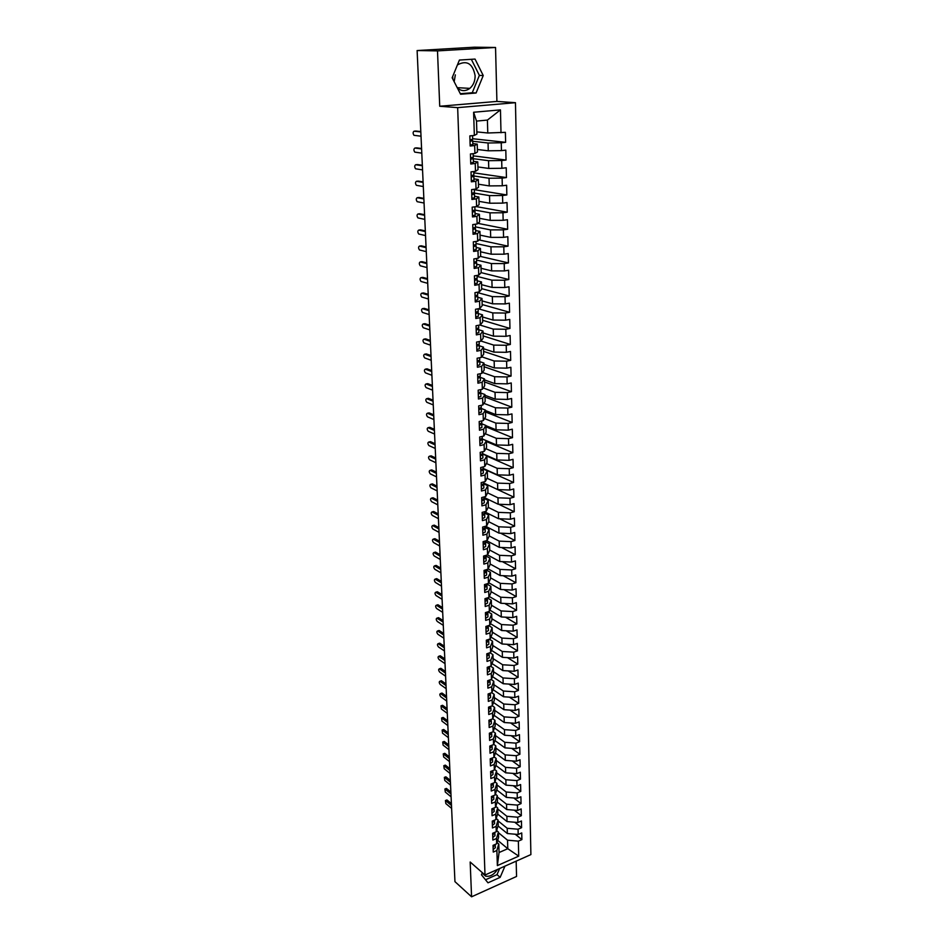 <?xml version="1.0" encoding="UTF-8"?>
<svg xmlns="http://www.w3.org/2000/svg" width="944" height="944" viewBox="0 0 944 944"><rect width="100%" height="100%" fill="white"/><g stroke="black" fill="none" stroke-linecap="round" stroke-linejoin="round"><path stroke-width="1.42" d="M452.695 76.464L452.884 79.213M457.486 88.181C461.557 91.344 465.675 91.415 469.841 88.37C473.369 85.302 475.127 81.078 475.115 75.697C472.779 63.614 466.973 59.956 457.734 64.735L457.368 65.065M454.17 81.715L455.338 74.859M497.476 869.459C494.031 874.64 490.089 876.882 485.664 876.174L482.242 872.988M495.541 47.471L437.497 50.893L439.727 106.247L496.91 101.421L495.541 47.471L474.419 47.2L417.118 50.539L454.949 881.637L471.575 896.8L516.557 876.457L516.167 861.14M496.91 101.421L515.459 102.684L530.894 854.591L485.004 875.017L457.663 107.64L515.459 102.684M497.358 865.613L496.874 850.497L498.786 843.983L499.057 852.526L497.358 865.613L518.716 856.149L518.35 841.139L521.89 839.594L521.737 832.938L518.185 834.472L518.055 829.221L521.607 827.687L521.454 820.985L517.89 822.507L517.76 817.209L521.336 815.699L521.171 808.937L517.595 810.436L517.465 805.102L521.053 803.604L520.887 796.795L517.3 798.282L517.17 792.901L520.769 791.414L520.604 784.547L517.005 786.022L516.875 780.605L520.474 779.13L520.321 772.216L516.698 773.679L516.569 768.215L520.191 766.764L520.026 759.79L516.392 761.23L516.262 755.719L519.896 754.291L519.731 747.259L516.085 748.686L515.955 743.14L519.601 741.713L519.436 734.633L515.778 736.049L515.636 730.444L519.306 729.039L519.141 721.9L515.471 723.305L515.33 717.664L519.011 716.272L518.846 709.074L515.153 710.454L515.011 704.767L518.716 703.398L518.539 696.141L514.834 697.51L514.692 691.775L518.409 690.418L518.232 683.114L514.515 684.447L514.374 678.677L518.103 677.344L517.926 669.969L514.197 671.29L514.055 665.473L517.796 664.151L517.619 656.717L513.866 658.027L513.725 652.162L517.489 650.853L517.312 643.371L513.536 644.658L513.394 638.734L517.17 637.46L516.993 629.908L513.206 631.17L513.064 625.211L516.852 623.949L516.675 616.326L512.875 617.577L512.734 611.559L516.545 610.32L516.356 602.638L512.545 603.877L512.391 597.812L516.215 596.584L516.038 588.844L512.203 590.059L512.049 583.935L515.896 582.743L515.719 574.931L511.86 576.123L511.707 569.952L515.566 568.772L515.389 560.901L511.518 562.069L511.365 555.851L515.247 554.694L515.058 546.753L511.176 547.909L511.023 541.632L514.905 540.499L514.728 532.487L510.822 533.62L510.669 527.295L514.574 526.174L514.386 518.103L510.468 519.212L510.315 512.84L514.244 511.742L514.055 503.6L510.114 504.686L509.961 498.255L513.902 497.181L513.713 488.968L509.76 490.03L509.595 483.54L513.56 482.49L513.359 474.207L509.394 475.245L509.229 468.708L513.217 467.681L513.017 459.327L509.028 460.342L508.863 453.745L512.863 452.742L512.663 444.317L508.663 445.308L508.497 438.653L512.509 437.674L512.309 429.178L508.285 430.145L508.12 423.431L512.155 422.475L511.955 413.909L507.919 414.841L507.754 408.068L511.801 407.147L511.601 398.498L507.542 399.418L507.365 392.586L511.436 391.677L511.235 382.957L507.152 383.854L506.987 376.951L511.07 376.078L510.869 367.287L506.775 368.148L506.598 361.186L510.704 360.337L510.503 351.463L506.385 352.301L506.208 345.28L510.338 344.466L510.126 335.509L505.996 336.312L505.819 329.244L509.961 328.441L509.748 319.414L505.595 320.193L505.418 313.042L509.583 312.275L509.371 303.166L505.193 303.921L505.028 296.711L509.205 295.968L508.993 286.775L504.792 287.495L504.615 280.226L508.816 279.518L508.604 270.232L504.391 270.928L504.214 263.588L508.438 262.916L508.214 253.547L503.978 254.207L503.801 246.809L508.049 246.16L507.825 236.708L503.565 237.345L503.388 229.864L507.648 229.25L507.424 219.716L503.152 220.318L502.963 212.766L507.247 212.188L507.022 202.559L502.727 203.125L502.55 195.514L506.845 194.96L506.621 185.248L502.302 185.791L502.114 178.109L506.444 177.578L506.22 167.772L501.878 168.28L501.689 160.527L506.031 160.043L505.807 150.143L501.441 150.615L501.252 142.78L505.618 142.332L505.382 132.337L487.777 132.998L487.411 120.077L476.519 121.092L476.909 134.072L474.348 135.429L473.617 112.253L500.45 109.882L501.004 132.774M492.544 713.098L494.585 707.375L492.284 705.782L488.52 707.174L488.756 714.502L492.544 713.098L492.733 718.832L488.945 720.237L489.181 727.517L492.957 726.089L493.134 731.777L489.37 733.205L489.606 740.426L493.37 738.987L493.547 744.615L489.794 746.067L490.03 753.229L493.771 751.766L493.948 757.359L490.207 758.823L490.443 765.926L494.172 764.451L494.337 769.997L490.62 771.484L490.856 778.529L494.562 777.042L494.739 782.541L491.033 784.039L491.258 791.025L494.951 789.526L495.128 794.99L491.435 796.5L491.671 803.427L495.352 801.916L495.517 807.332L491.848 808.855L492.072 815.734L495.73 814.2L495.907 819.581L492.249 821.115L492.461 827.947L496.119 826.401L496.284 831.735L492.638 833.292L492.862 840.066L496.497 838.496L496.662 843.794L493.039 845.364L493.252 852.078L496.874 850.497M494.184 694.359L494.361 700.106L492.32 705.77L492.131 700L494.184 694.359L491.718 692.684M474.348 135.429L469.841 135.877L470.171 146.013L474.667 145.553L474.915 153.471L470.431 153.955L470.761 164.008L475.233 163.501L475.481 171.348L471.021 171.867L471.351 181.814L475.8 181.283L476.036 189.048L471.599 189.602L471.917 199.467L476.354 198.889L476.59 206.594L472.177 207.173L472.496 216.943L476.897 216.341L477.145 223.976L472.743 224.589L473.062 234.265L477.44 233.628L477.688 241.192L473.31 241.841L473.617 251.434L477.983 250.762L478.219 258.243L473.864 258.927L474.171 268.426L478.525 267.73L478.75 275.152L474.419 275.86L474.726 285.277L479.045 284.545L479.281 291.897L474.974 292.64L475.269 301.974L479.576 301.207L479.8 308.487L475.516 309.266L475.811 318.506L480.095 317.715L480.319 324.937L476.047 325.739L476.354 334.896L480.614 334.082L480.838 341.232L476.578 342.07L476.885 351.144L481.121 350.295L481.346 357.387L477.109 358.248L477.404 367.24L481.629 366.366L481.853 373.387L477.64 374.284L477.924 383.193L482.124 382.296L482.349 389.258L478.16 390.167L478.443 399.005L482.62 398.085L482.844 404.976L478.667 405.92L478.962 414.676L483.116 413.732L483.34 420.564L479.186 421.531L479.469 430.216L483.611 429.237L483.824 436.01L479.682 437.013L479.965 445.615L484.095 444.612L484.307 451.326L480.189 452.341L480.472 460.873L484.567 459.846L484.779 466.513L480.685 467.551L480.968 476.012L485.051 474.95L485.251 481.558L481.18 482.62L481.452 491.01L485.523 489.936L485.723 496.473L481.664 497.571L481.936 505.878L485.983 504.78L486.195 511.27L482.148 512.38L482.419 520.628L486.455 519.495L486.656 525.938L482.632 527.071L482.903 535.236L486.915 534.092L487.116 540.475L483.104 541.632L483.375 549.738L487.364 548.558L487.564 554.895L483.576 556.075L483.847 564.099L487.824 562.907L488.013 569.185L484.048 570.388L484.307 578.353L488.272 577.138L488.461 583.368L484.508 584.584L484.768 592.478L488.709 591.251L488.909 597.422L484.968 598.661L485.228 606.496L489.157 605.246L489.346 611.358L485.428 612.621L485.688 620.385L489.594 619.111L489.783 625.188L485.877 626.462L486.136 634.167L490.019 632.869L490.207 638.887L486.325 640.197L486.585 647.832L490.455 646.522L490.644 652.493L486.774 653.814L487.021 661.39L490.88 660.057L491.069 665.968L487.222 667.314L487.458 674.83L491.305 673.473L491.482 679.35L487.659 680.707L487.895 688.164L491.718 686.795L491.907 692.613L488.083 693.993L488.331 701.38L492.131 700M472.767 141.281L488.048 142.992L488.272 150.804L477.393 149.494M501.252 142.78L488.048 142.992M501.441 150.615L488.272 150.804M476.519 121.092L473.617 112.253M472.083 157.636L473.298 158.686L488.544 160.692L488.768 168.433L477.924 166.935M501.689 160.527L488.544 160.692M501.878 168.28L488.768 168.433M474.667 145.553L477.227 144.113L472.838 143.606M477.227 144.113L477.463 151.96L474.915 153.471M473.31 175.903L489.039 178.239L489.252 185.909L478.455 184.21M502.114 178.109L489.039 178.239M502.302 185.791L489.252 185.909M475.233 163.501L477.77 161.896L473.404 161.318M477.77 161.896L478.006 169.672L475.481 171.348M473.735 192.989L489.523 195.62L489.735 203.22L478.986 201.343M502.55 195.514L489.523 195.62M502.727 203.125L489.735 203.22M475.8 181.283L478.313 179.525L473.959 178.864M478.313 179.525L478.549 187.231L476.036 189.048M474.962 210.064L490.007 212.837L490.219 220.365L479.505 218.312M502.963 212.766L490.007 212.837M503.152 220.318L490.219 220.365M476.354 198.889L478.856 196.989L474.513 196.246M478.856 196.989L479.092 204.612L476.59 206.594M475.493 226.879L490.479 229.899L490.691 237.357L480.024 235.127M503.388 229.864L490.479 229.899M503.565 237.345L490.691 237.357M476.897 216.341L479.387 214.288L475.068 213.474M479.387 214.288L479.623 221.84L477.145 223.976M476.036 243.528L490.951 246.809L491.163 254.196L480.543 251.788M503.801 246.809L490.951 246.809M503.978 254.207L491.163 254.196M477.44 233.628L479.918 231.422L475.611 230.537M479.918 231.422L480.142 238.915L477.688 241.192M476.555 260.048L491.423 263.565L491.623 270.881L481.051 268.297M504.214 263.588L491.423 263.565M504.391 270.928L491.623 270.881M477.983 250.762L480.437 248.414L476.154 247.446M480.437 248.414L480.661 255.836L478.219 258.243M477.086 276.403L491.883 280.167L492.095 287.424L481.558 284.675M504.615 280.226L491.883 280.167M504.792 287.495L492.095 287.424M478.525 267.73L480.956 265.24L476.696 264.214M480.956 265.24L481.18 272.592L478.75 275.152M477.605 292.628L492.343 296.617L492.544 303.815L482.054 300.888M505.028 296.711L492.343 296.617M505.193 303.921L492.544 303.815M479.045 284.545L481.475 281.914L477.227 280.816M481.475 281.914L481.7 289.206L479.281 291.897M478.313 308.759L492.803 312.924L493.004 320.051L482.549 316.972M505.418 313.042L492.803 312.924M505.595 320.193L493.004 320.051M479.576 301.207L481.983 298.434L477.747 297.277M481.983 298.434L482.207 305.667L479.8 308.487M479.882 325.019L493.252 329.09L493.452 336.147L483.045 332.913M505.819 329.244L493.252 329.09M505.996 336.312L493.452 336.147M480.095 317.715L482.478 314.812L478.266 313.585M482.478 314.812L482.703 321.975L480.319 324.937M480.992 341.032L493.7 345.103L493.901 352.112L483.529 348.714M506.208 345.28L493.7 345.103M506.385 352.301L493.901 352.112M480.614 334.082L482.986 331.049L478.785 329.751M482.986 331.049L483.198 338.141L480.838 341.232M481.759 356.808L494.149 360.986L494.337 367.924L484.012 364.372M506.598 361.186L494.149 360.986M506.775 368.148L494.337 367.924M481.121 350.295L483.481 347.132L479.304 345.775M483.481 347.132L483.694 354.165L481.346 357.387M482.502 372.455L494.585 376.715L494.774 383.594L484.484 379.901M506.987 376.951L494.585 376.715M507.152 383.854L494.774 383.594M481.629 366.366L483.977 363.074L479.812 361.646M483.977 363.074L484.189 370.048L481.853 373.387M483.21 387.96L495.022 392.315L495.211 399.135L484.968 395.288M507.365 392.586L495.022 392.315M507.542 399.418L495.211 399.135M482.124 382.296L484.461 378.874L480.307 377.388M484.461 378.874L484.673 385.789L482.349 389.258M483.906 403.336L495.458 407.784L495.647 414.546L485.44 410.546M507.754 408.068L495.458 407.784M507.919 414.841L495.647 414.546M482.62 398.085L484.945 394.545L480.779 392.987L478.289 394.061M484.945 394.545L485.157 401.389L482.844 404.976M484.567 418.581L495.883 423.113L496.072 429.815L485.9 425.673M508.12 423.431L495.883 423.113M508.285 430.145L496.072 429.815M483.116 413.732L485.417 410.074L481.192 408.422M485.417 410.074L485.629 416.859L483.34 420.564M485.204 433.697L496.308 438.311L496.497 444.954L481.995 438.83M508.497 438.653L496.308 438.311M508.663 445.308L496.497 444.954M483.611 429.237L485.889 425.461L481.605 423.714M485.889 425.461L486.101 432.187L483.824 436.01M485.83 448.671L496.733 453.368L496.91 459.964L482.714 453.745M508.863 453.745L496.733 453.368M509.028 460.342L496.91 459.964M484.095 444.612L486.361 440.718L482.018 438.889M486.361 440.718L486.573 447.385L484.307 451.326M486.443 463.528L497.146 468.307L497.335 474.844L483.222 468.448M509.229 468.708L497.146 468.307M509.394 475.245L497.335 474.844M484.567 459.846L486.833 455.846L482.549 453.97M486.833 455.846L487.033 462.454L484.779 466.513M487.033 478.266L497.559 483.116L497.748 489.594L483.682 483.021L513.902 497.181M509.595 483.54L497.559 483.116M509.76 490.03L497.748 489.594M485.051 474.95L487.293 470.844L483.151 468.956M487.293 470.844L487.493 477.393L485.251 481.558M487.611 492.874L497.972 497.807L498.149 504.226L484.154 497.464M509.961 498.255L497.972 497.807M510.114 504.686L498.149 504.226M485.523 489.936L487.753 485.712L483.694 483.8M487.753 485.712L487.954 492.213L485.723 496.473M488.166 507.353L498.373 512.368L498.562 518.728L484.602 511.79M510.315 512.84L498.373 512.368M510.468 519.212L498.562 518.728M485.983 504.78L488.201 500.45L484.178 498.503L481.735 499.706M488.201 500.45L488.402 506.893L486.195 511.27M488.721 521.713L498.786 526.799L498.963 533.112L485.546 526.245M510.669 527.295L498.786 526.799M510.822 533.62L498.963 533.112M486.455 519.495L488.65 515.058L484.65 513.064M488.65 515.058L488.85 521.454L486.656 525.938M489.263 535.956L499.187 541.124L499.352 547.378L486.549 540.641M511.023 541.632L499.187 541.124M511.176 547.909L499.352 547.378M486.915 534.092L489.098 529.56L485.11 527.507M489.098 529.56L489.299 535.897L487.116 540.475M489.735 550.057L499.577 555.32L499.754 561.527L487.517 554.907M511.365 555.851L499.577 555.32M511.518 562.069L499.754 561.527M487.364 548.558L489.547 543.921L485.57 541.821M489.547 543.921L489.735 550.21L487.564 554.895M490.16 564.016L499.978 569.397L500.143 575.557L488.154 568.89M511.707 569.952L499.978 569.397M511.86 576.123L500.143 575.557M487.824 562.907L489.983 558.175L486.018 556.028M489.983 558.175L490.172 564.406L488.013 569.185M490.585 577.858L500.367 583.357L500.532 589.469L488.732 582.743M512.049 583.935L500.367 583.357M512.203 590.059L500.532 589.469M488.272 577.138L490.42 572.3L486.467 570.105M490.42 572.3L490.609 578.483L488.461 583.368M491.01 591.581L500.745 597.21L500.922 603.263L489.311 596.49M512.391 597.812L500.745 597.21M512.545 603.877L500.922 603.263M488.709 591.251L490.856 586.318L486.915 584.065M490.856 586.318L491.045 592.443L488.909 597.422M491.435 605.21L501.134 610.945L501.299 616.951L489.865 610.119M512.734 611.559L501.134 610.945M512.875 617.577L501.299 616.951M489.157 605.246L491.281 600.219L487.364 597.918L487.399 598.992L485.027 600.349M491.281 600.219L491.47 606.296L489.346 611.358M491.848 618.721L501.512 624.562L501.677 630.521L490.408 623.642M513.064 625.211L501.512 624.562M513.206 631.17L501.677 630.521M489.594 619.111L491.706 614.001L488.024 611.783M491.706 614.001L491.895 620.031L489.783 625.188M492.261 632.114L501.889 638.073L502.055 643.985L490.951 637.047M513.394 638.734L501.889 638.073M513.536 644.658L502.055 643.985M490.019 632.869L492.131 627.666L488.673 625.542M492.131 627.666L492.308 633.648L490.207 638.887M492.674 645.413L502.267 651.478L502.432 657.331L491.482 650.345M513.725 652.162L502.267 651.478M513.866 658.027L502.432 657.331M490.455 646.522L492.544 641.224L489.311 639.194M492.544 641.224L492.721 647.159L490.644 652.493M493.075 658.593L502.645 664.765L502.798 670.582L491.989 663.549M514.055 665.473L502.645 664.765M514.197 671.29L502.798 670.582M490.88 660.057L492.957 654.676L489.936 652.729M492.957 654.676L493.134 660.552L491.069 665.968M493.476 671.68L503.01 677.945L503.164 683.716L492.508 676.636M514.374 678.677L503.01 677.945M514.515 684.447L503.164 683.716M491.305 673.473L493.37 668.01L490.538 666.157M493.37 668.01L493.547 673.839L491.482 679.35M493.877 684.66L503.376 691.032L503.53 696.755L493.004 689.616M514.692 691.775L503.376 691.032M514.834 697.51L503.53 696.755M491.718 686.795L493.771 681.238L491.14 679.479M493.771 681.238L493.96 687.02L491.907 692.613M494.278 697.533L503.742 704.012L503.895 709.687L493.5 702.501M515.011 704.767L503.742 704.012M515.153 710.454L503.895 709.687M494.668 710.301L504.096 716.885L504.249 722.514L493.983 715.281M515.33 717.664L504.096 716.885M515.471 723.305L504.249 722.514M494.585 707.375L494.762 713.074L492.733 718.832M495.057 722.974L504.45 729.653L504.615 735.234L494.455 727.966M515.636 730.444L504.45 729.653M515.778 736.049L504.615 735.234M492.957 726.089L494.975 720.296L492.768 718.726M494.975 720.296L495.152 725.948L493.134 731.777M495.447 735.553L504.804 742.314L504.957 747.86L494.927 740.544M515.955 743.14L504.804 742.314M516.085 748.686L504.957 747.86M493.37 738.987L495.376 733.11L493.216 731.553M495.376 733.11L495.553 738.715L493.547 744.615M495.836 748.026L505.158 754.893L505.311 760.392L495.388 753.029M516.262 755.719L505.158 754.893M516.392 761.23L505.311 760.392M493.771 751.766L495.765 745.819L493.665 744.273M495.765 745.819L495.942 751.377L493.948 757.359M496.214 760.416L505.512 767.366L505.665 772.817L495.836 765.419M516.569 768.215L505.512 767.366M516.698 773.679L505.665 772.817M494.172 764.451L496.155 758.421L494.101 756.887M496.155 758.421L496.32 763.944L494.337 769.997M496.591 772.699L505.854 779.732L506.008 785.148L496.296 777.714M516.875 780.605L505.854 779.732M517.005 786.022L506.008 785.148M494.562 777.042L496.544 770.941L494.538 769.419M496.544 770.941L496.709 776.416L494.739 782.541M496.969 784.889L506.196 792.016L506.35 797.385L496.733 789.904M517.17 792.901L506.196 792.016M517.3 798.282L506.35 797.385M494.951 789.526L496.922 783.355L494.963 781.844M496.922 783.355L497.087 788.783L495.128 794.99M497.346 796.984L506.539 804.205L506.692 809.527L497.169 802.011M517.465 805.102L506.539 804.205M517.595 810.436L506.692 809.527M495.352 801.916L497.299 795.662L495.388 794.164M497.299 795.662L497.464 801.055L495.517 807.332M497.712 808.984L506.881 816.289L507.022 821.575L497.606 814.023M517.76 817.209L506.881 816.289M517.89 822.507L507.022 821.575M495.73 814.2L497.677 807.887L495.812 806.4M497.677 807.887L497.842 813.232L495.907 819.581M498.078 820.902L507.211 828.289L507.353 833.54L498.031 825.941M518.055 829.221L507.211 828.289M518.185 834.472L507.353 833.54M496.119 826.401L498.054 820.017L496.225 818.531M498.054 820.017L498.22 825.316L496.284 831.735M498.444 832.726L507.542 840.195L507.778 848.703L497.689 840.337M518.35 841.139L507.542 840.195M518.716 856.149L507.778 848.703L499.057 852.526M496.497 838.496L498.42 832.042L496.638 830.578M498.42 832.042L498.585 837.304L496.662 843.794M437.497 50.893L417.118 50.539M485.004 875.017L470.171 862.014L471.575 896.8M439.727 106.247L457.663 107.64M482.36 872.693L481.464 874.805L487.989 882.817L500.155 877.354L504.957 866.132M460.601 94.247L476.071 93.008L483.245 75.555L475.033 59.071L459.409 60.062L452.152 77.797L460.601 94.247M476.85 131.889L487.777 132.998M498.786 843.983L497.04 842.532M500.45 109.882L487.411 120.077M521.89 839.594L515.235 834.225M521.607 827.687L514.763 822.236M521.336 815.699L514.279 810.164M521.053 803.604L513.796 797.999M520.769 791.414L513.288 785.727M520.474 779.13L512.781 773.372M520.191 766.764L512.262 760.923M519.896 754.291L511.719 748.368M519.601 741.713L511.164 735.706M519.306 729.039L510.61 722.962M519.011 716.272L510.02 710.1M518.716 703.398L509.43 697.144M518.409 690.418L508.816 684.081M518.103 677.344L508.191 670.913M517.796 664.151L507.542 657.649M517.489 650.853L506.881 644.268M517.17 637.46L506.185 630.781M516.852 623.949L505.477 617.175M516.545 610.32L504.745 603.464M516.215 596.584L503.978 589.634M515.896 582.743L503.187 575.698M515.566 568.772L502.361 561.645M515.247 554.694L501.512 547.473M514.905 540.499L500.627 533.183M514.574 526.174L499.695 518.775M514.244 511.742L498.727 504.249M513.56 482.49L483.234 468.743M513.217 467.681L486.844 456.117M512.863 452.742L486.384 441.532M512.509 437.674L485.936 426.818M512.155 422.475L485.476 411.985M511.801 407.147L485.015 397.035M511.436 391.677L484.555 381.942M511.07 376.078L484.083 366.732M510.704 360.337L483.611 351.38M510.338 344.466L483.139 335.911M509.961 328.441L482.655 320.299M509.583 312.275L482.172 304.546M509.205 295.968L481.676 288.663M508.816 279.518L481.145 272.627M508.438 262.916L480.142 256.355M508.049 246.16L479.056 239.929M507.648 229.25L477.853 223.35M507.247 212.188L476.401 206.618M506.845 194.96L474.313 189.661M506.444 177.578L473.77 172.835M506.031 160.043L473.227 155.854M505.618 142.332L472.684 138.733M485.511 879.784L497.016 874.64L499.636 868.504M497.016 874.64L500.155 877.354M460.33 93.716L472.236 92.772L479.375 75.402L471.327 59.307M472.236 92.772L476.071 93.008M479.375 75.402L483.245 75.555M493.169 849.529L495.317 847.606M495.163 844.762L493.087 847.016M495.234 844.408L493.063 846.06M446.477 800.123L445.415 800.547L445.863 803.604L451.61 808.406M447.196 800.134L451.397 803.627M445.733 800.724L451.48 805.515M492.78 837.529L494.939 835.629M494.774 832.75L492.697 835.003M494.857 832.348L492.662 834.036M445.946 788.594L444.884 789.019L445.32 792.075L451.09 796.83M446.665 788.606L450.866 792.051M445.19 789.184L450.961 793.928M492.39 825.434L494.55 823.546M494.385 820.655L492.296 822.885M494.467 820.206L492.272 821.905M445.403 776.983L444.341 777.396L444.777 780.476L450.559 785.172M446.111 776.983L450.335 780.393M444.636 777.561L450.418 782.246M491.989 813.244L494.16 811.38M493.995 808.453L491.907 810.672M494.078 808.005L491.871 809.692M444.848 765.289L443.798 765.69L444.223 768.782L450.017 773.419M445.568 765.277L449.804 768.64M444.081 765.855L449.887 770.469M491.588 800.96L493.771 799.12M493.594 796.158L491.505 798.364M493.688 795.709L491.47 797.385M444.305 753.501L443.243 753.902L443.668 757.005L449.486 761.596M445.013 753.477L449.261 756.805M443.527 754.055L449.344 758.622M491.175 788.582L493.382 786.753M493.193 783.768L491.092 785.963M493.264 783.154L491.057 784.971M443.751 741.63L442.701 742.019L443.102 745.146L448.943 749.666M444.459 741.606L448.719 744.887M442.96 742.161L448.801 746.669M490.774 776.098L493.004 774.458L492.91 772.039M492.792 771.283L490.691 773.466M492.886 770.823L490.656 772.463M443.184 729.665L442.146 730.054L442.535 733.193L448.388 737.653M443.904 729.629L448.176 732.874M442.394 730.184L448.258 734.633M490.361 763.519L492.603 761.902L492.508 759.46M492.39 758.693L490.278 760.864M492.449 757.949L490.243 759.861M442.618 717.617L441.58 717.995L441.969 721.145L447.845 725.547M443.338 717.57L447.621 720.768M441.827 718.124L447.704 722.514M489.948 750.846L492.202 749.241L492.095 746.775M491.977 745.996L489.853 748.167M492.084 745.548L489.83 747.152M442.052 705.475L441.013 705.841L441.391 709.015L447.291 713.357M442.771 705.428L447.067 708.566M441.249 705.97L447.149 710.289M489.535 738.066L491.789 736.473L491.694 733.995M491.564 733.217L489.44 735.364M491.671 732.756L489.405 734.338M441.485 693.238L440.447 693.604C439.526 694.111 439.644 695.173 440.813 696.79L446.724 701.073M442.193 693.179L446.512 696.283M440.671 693.722L446.583 697.982M489.11 725.181L491.376 723.611L491.281 721.098M491.151 720.319L489.016 722.467M491.258 719.871L488.98 721.428M440.907 680.907L439.88 681.261C438.936 681.78 439.054 682.842 440.234 684.471L446.17 688.683M441.615 680.848L445.946 683.904M440.093 681.379L446.028 685.58M488.579 708.401L490.845 706.867M488.685 712.189L490.963 710.643L490.856 708.106M490.727 707.327L488.591 709.451M440.329 668.482L439.302 668.836C438.346 669.355 438.464 670.429 439.644 672.057L445.592 676.211M441.037 668.423L445.379 671.432M439.503 668.942L445.45 673.072M488.26 699.103L490.55 697.581L490.443 695.008M490.302 694.218L488.166 696.342M490.384 693.167L488.131 695.28M439.739 655.974L438.724 656.316C437.745 656.835 437.863 657.909 439.054 659.549L445.025 663.632M440.447 655.891L444.813 658.853M438.913 656.41L444.884 660.481M487.824 685.899L490.125 684.4L490.019 681.816M489.877 681.013L487.729 683.114M489.96 679.892L487.694 682.052M439.149 643.36L438.134 643.69C437.143 644.209 437.261 645.295 438.464 646.947L444.447 650.971M439.857 643.277L444.235 646.18M438.311 643.784L444.305 647.785M487.387 672.588L489.7 671.113L489.594 668.494M489.452 667.691L487.293 669.78M489.57 667.243L489.547 666.499L487.257 668.718M438.559 630.651L437.544 630.97C436.541 631.501 436.647 632.586 437.863 634.25L443.869 638.203M439.267 630.557L443.645 633.424M437.709 631.064L443.715 634.993M486.951 659.183L489.275 657.72L489.169 655.077M489.016 654.263L486.856 656.351M489.145 653.814L489.122 653.012L486.821 655.266M437.957 617.836L436.954 618.155C435.927 618.686 436.034 619.783 437.261 621.447L443.279 625.329M438.665 617.742L443.066 620.55M437.107 618.237L443.137 622.096M486.502 645.649L488.839 644.209L488.732 641.542M488.579 640.728L486.42 642.793M488.662 639.407L488.709 640.28L486.384 641.708M437.355 604.927L436.352 605.246C435.314 605.765 435.408 606.874 436.647 608.55L442.689 612.361M438.063 604.821L442.476 607.582M436.494 605.316L442.547 609.104M486.066 632.008L488.402 630.604L488.296 627.902M488.131 627.087L485.971 629.129M488.272 626.627L488.249 625.683L488.272 626.627L485.936 628.031M436.753 591.923L435.75 592.23C434.7 592.761 434.783 593.87 436.034 595.558L442.099 599.298M437.45 591.805L441.875 594.519M435.88 592.289L441.945 596.006M485.617 618.261L487.965 616.869L487.859 614.155M487.682 613.317L487.871 613.978L485.523 615.358M487.788 611.865L487.836 612.868L485.487 614.249M436.14 578.814L435.137 579.109C434.075 579.64 434.157 580.761 435.408 582.46L441.497 586.118M436.836 578.696L441.285 581.339M435.255 579.168L441.344 582.814M485.157 604.396L487.529 603.027L487.411 600.278M487.234 599.44L487.434 600.101L485.063 601.47M435.526 565.598L434.535 565.881C433.438 566.424 433.532 567.545 434.783 569.256L440.895 572.843M436.222 565.468L440.671 568.064M434.629 565.94L440.742 569.503M484.697 590.413L487.08 589.068L486.962 586.295M486.785 585.445L486.986 586.118L484.602 587.463M486.892 583.852L486.951 584.997L484.567 586.33M434.901 552.275L433.91 552.559C432.8 553.101 432.883 554.222 434.157 555.945L440.282 559.462M435.597 552.146L440.069 554.683M434.004 552.606L440.128 556.099M484.237 576.312L486.632 574.99L486.514 572.194M486.325 571.344L486.538 572.017L484.142 573.338M486.49 570.884L486.455 569.657L486.49 570.884L484.107 572.194M434.275 538.847L433.296 539.13C432.163 539.673 432.246 540.806 433.52 542.529L439.668 545.974M434.96 538.717L439.456 541.195M433.367 539.166L439.515 542.576M483.776 562.093L486.172 560.795L486.066 557.963M485.865 557.113L486.077 557.798L483.682 559.096M486.042 556.653L485.995 555.355L486.042 556.653L483.647 557.939M433.65 525.312L432.659 525.584C431.526 526.138 431.597 527.271 432.883 529.018L439.054 532.369M434.334 525.171L438.83 527.602M432.73 525.619L438.889 528.959M483.304 547.756L485.712 546.482L485.605 543.626M485.393 542.753L485.617 543.461L483.21 544.723M485.582 542.304L485.535 540.936L485.582 542.304L483.175 543.567M433.013 511.672L432.033 511.943C430.877 512.486 430.948 513.642 432.246 515.389L438.429 518.669M433.697 511.53L438.205 513.902M433.65 511.506L432.033 511.943L438.264 515.223M482.832 533.289L485.251 532.05L485.145 529.159M484.921 528.286L485.157 528.994L482.738 530.233M485.051 526.386L485.122 527.838L482.703 529.077M432.376 497.925L431.396 498.184C430.216 498.739 430.287 499.895 431.597 501.653L437.792 504.851M433.048 497.771L437.579 500.084M433.013 497.759L431.396 498.184L437.638 501.382M482.36 518.704L484.791 517.489L484.673 514.563M484.437 513.689L484.685 514.409L482.254 515.625M484.579 511.719L484.65 513.241L482.219 514.445M431.727 484.06L430.747 484.319C429.555 484.874 429.614 486.042 430.936 487.8L437.166 490.915M432.399 483.906L436.942 486.16M432.376 483.894L430.747 484.319L437.001 487.423M481.877 503.99L484.319 502.798L484.201 499.848M483.965 498.963L484.225 499.706L481.77 500.886M431.078 470.088L430.11 470.336C428.895 470.903 428.954 472.071 430.275 473.841L436.529 476.873M436.364 473.345L430.11 470.336L431.738 469.923L436.305 472.118M484.107 496.91L484.178 498.515L484.13 496.91M481.393 489.157L483.847 487.989L483.729 485.015M483.47 484.119L483.741 484.862L481.287 486.018M483.635 481.983L483.706 483.67L481.251 484.827M430.429 455.999L429.449 456.235C428.222 456.813 428.281 457.993 429.603 459.775L435.88 462.725M431.089 455.834L435.668 457.97M429.449 456.235L435.715 459.162M480.897 474.183L483.363 473.05L483.245 470.041M482.986 469.133L483.269 469.9L480.803 471.032M483.234 468.696L483.175 466.914L483.234 468.696L480.756 469.817M429.78 441.78L428.777 442.016C427.549 442.606 427.597 443.798 428.918 445.58L435.231 448.447M430.417 441.627L435.019 443.692M428.777 442.016L435.066 444.86M480.413 459.091L482.891 457.982L482.762 454.937M482.49 454.029L482.785 454.807L480.307 455.905M482.667 451.739L482.75 453.592L480.26 454.689M429.119 427.455L428.092 427.691C426.877 428.293 426.924 429.485 428.234 431.266L434.57 434.051M429.756 427.313L434.358 429.308M428.092 427.691L434.405 430.44M479.906 443.857L482.396 442.783L482.278 439.703M481.983 438.783L482.301 439.574L479.812 440.647M482.172 436.411L482.254 438.346L479.764 439.42M428.458 413L427.408 413.236C426.192 413.861 426.228 415.053 427.538 416.847L433.91 419.549M429.072 412.87L433.697 414.805M427.408 413.236L433.744 415.903M479.41 428.493L481.912 427.455L481.794 424.34M481.475 423.408L481.806 424.21L479.304 425.248M481.77 422.983L481.7 420.941L481.77 422.983L479.269 424.021M427.797 398.439L426.723 398.675C425.496 399.3 425.532 400.504 426.83 402.297L433.249 404.917M428.387 398.309L433.036 400.173M426.723 398.675L433.084 401.235M478.903 413L481.416 411.985L481.298 408.846M480.956 407.902L481.31 408.717L478.797 409.731M481.275 407.466L481.204 405.354L481.275 407.466L478.75 408.481M427.125 383.748L426.027 383.984C424.8 384.621 424.835 385.836 426.122 387.63L432.576 390.167M427.703 383.63L432.364 385.423M426.027 383.984L432.411 386.45M478.396 397.365L480.921 396.374L480.791 393.2M480.767 391.831L480.697 389.612L480.767 391.831L478.242 392.798M426.452 368.939L425.331 369.163C424.104 369.824 424.127 371.051 425.414 372.845L431.904 375.287M427.018 368.821L431.679 370.555M425.331 369.163L431.727 371.547M480.437 392.256L480.791 392.987M477.876 381.588L480.413 380.633L480.284 377.423M479.918 376.467L480.307 377.305L477.77 378.261M480.166 373.741L480.272 376.042L477.723 376.986M425.768 354.012L424.623 354.236C423.396 354.909 423.419 356.136 424.694 357.929L431.219 360.289M426.31 353.906L431.007 355.558M424.623 354.236L431.042 356.513M477.357 365.67L479.906 364.75L479.776 361.505M479.375 360.537L479.8 361.399L477.251 362.307M479.753 360.112L479.682 357.729L479.753 360.112L477.204 361.033M425.083 338.943L423.915 339.167C422.688 339.864 422.711 341.103 423.974 342.896L430.523 345.162M425.614 338.849L430.311 340.442M423.915 339.167L430.358 341.35M476.826 349.61L479.399 348.725L479.269 345.445M478.832 344.466L479.281 345.339L476.72 346.224M479.245 344.053L479.163 341.563L479.245 344.053L476.673 344.926M424.399 323.768L423.195 323.981C421.968 324.689 421.98 325.94 423.242 327.733L429.839 329.904M424.894 323.674L429.614 325.184M423.195 323.981L429.662 326.069M476.307 333.409L478.879 332.548L478.75 329.244M478.289 328.241L478.761 329.137L476.189 329.987M478.62 325.255L478.726 327.839L476.142 328.677M423.703 308.452L422.464 308.664C421.248 309.384 421.26 310.647 422.499 312.44L429.131 314.517M424.186 308.369L428.918 309.809M422.464 308.664L428.954 310.647M475.764 317.054L478.36 316.24L478.23 312.889M477.735 311.886L478.242 312.794L475.658 313.609M478.089 308.806L478.207 311.473L475.611 312.287M422.995 293.006L421.732 293.218C420.517 293.95 420.517 295.224 421.756 297.018L428.423 299M423.455 292.923L428.21 294.292M421.732 293.218L428.246 295.094M475.233 300.558L477.829 299.767L477.699 296.392M477.168 295.366L477.723 296.298L475.115 297.077M477.558 292.192L477.676 294.965L475.068 295.743M422.287 277.43L421 277.642C419.773 278.386 419.773 279.66 421.012 281.465L427.715 283.342M422.735 277.359L427.502 278.645M421 277.642L427.538 279.412M475.54 296.345L475.162 295.743M474.679 283.908L477.298 283.153L477.168 279.731M476.59 278.704L477.18 279.648L474.572 280.392M477.027 275.436L477.145 278.303L474.525 279.046M421.579 261.724L420.257 261.925C419.03 262.692 419.03 263.978 420.245 265.783L426.995 267.565M421.992 261.665L426.782 262.869M420.257 261.925L426.818 263.588M474.997 279.707L474.572 279.046M474.136 267.105L476.755 266.385L476.626 262.928M476 261.889L476.649 262.845L474.018 263.553M476.602 261.5L476.508 258.514L476.602 261.5L473.971 262.208L474.443 262.904M420.859 245.877L419.514 246.077C418.286 246.856 418.275 248.154 419.49 249.971L426.275 251.635M421.26 245.818L426.063 246.95M419.514 246.077L426.086 247.635M473.581 250.148L476.224 249.464L476.083 245.971M475.398 244.909L476.106 245.888L473.463 246.561M476.059 244.531L475.965 241.44L476.059 244.531L473.416 245.204M420.139 229.899L418.747 230.1C417.531 230.891 417.519 232.2 418.723 234.006L425.543 235.575M420.505 229.852L425.331 230.902M418.747 230.1L425.355 231.54M473.9 245.947L473.416 245.31M472.861 228.236L472.885 229.038M473.015 233.026L475.67 232.389L475.54 228.861M474.785 227.775L475.564 228.778L472.897 229.416M475.387 224.212L475.516 227.41L472.861 228.035M419.407 213.781L417.991 213.969C416.764 214.784 416.752 216.105 417.944 217.911L424.8 219.374M419.75 213.733L424.588 214.701M417.991 213.969L424.611 215.303M472.46 215.763L475.127 215.149L474.985 211.574M474.148 210.488L475.009 211.515L472.33 212.105M474.832 206.83L474.962 210.123L472.295 210.713M418.676 197.52L417.224 197.709C415.997 198.535 415.974 199.857 417.165 201.686L424.057 203.031M418.994 197.485L423.844 198.37M417.224 197.709L423.868 198.924M471.729 193.626L471.752 194.311M471.882 198.323L474.572 197.756L474.431 194.145M473.487 193.036L474.454 194.075L471.764 194.641M474.407 192.682L474.301 189.272L474.407 192.682L471.717 193.237M417.932 181.13L416.446 181.295C415.218 182.145 415.195 183.478 416.375 185.307L423.313 186.546M418.227 181.095L423.101 181.885M416.446 181.295L423.124 182.393M471.316 180.717L474.006 180.186L473.864 176.54M472.802 175.419L473.864 176.445L471.186 177M473.841 175.065L473.735 171.548L473.841 175.065L471.139 175.584M471.091 171.855L473.062 171.619M417.189 164.586L415.667 164.752C414.44 165.613 414.416 166.958 415.572 168.787L422.546 169.908M417.449 164.551L422.334 165.259M415.667 164.752L422.357 165.719M473.864 176.445L474.006 180.186M470.726 162.958L473.44 162.462L473.298 158.769M473.44 162.462L473.322 158.722L470.608 159.206M473.133 153.66L473.274 157.294L470.56 157.766M470.442 154.002L472.944 153.683M416.434 147.889L414.876 148.055C413.649 148.94 413.614 150.285 414.77 152.126L421.791 153.129M416.67 147.866L421.579 148.491M414.876 148.055L421.59 148.904M470.147 145.022L472.861 144.574L472.72 140.833M471.316 139.677L472.743 140.798L470.018 141.234M469.852 135.983L472.555 135.606L472.696 139.346L469.97 139.783M415.667 131.051L414.074 131.204C412.858 132.101 412.823 133.47 413.968 135.311L421.012 136.196M415.879 131.039L420.8 131.57M414.074 131.204L420.823 131.936M457.215 87.662L469.841 88.37M482.36 873.271L485.664 876.174M445.415 800.547L446.89 799.957M495.352 847.783L495.27 845.269M444.884 789.019L446.359 788.429M494.963 835.794L494.88 833.269M444.341 777.396L445.816 776.818M494.573 823.723L494.491 821.174M443.798 765.69L445.285 765.124M494.184 811.545L494.101 808.984M443.243 753.902L444.742 753.336M493.795 799.285L493.712 796.701M442.701 742.019L444.199 741.453M493.405 786.918L493.323 784.311M442.146 730.054L443.645 729.5M493.004 774.458L492.921 771.826M441.58 717.995L443.09 717.44M492.603 761.902L492.52 759.247M441.013 705.841L442.535 705.298M492.202 749.241L492.107 746.562M440.447 693.604L441.969 693.061M491.789 736.473L491.706 733.783M439.88 681.261L441.403 680.73M491.376 723.611L491.293 720.897M439.302 668.836L440.836 668.317M490.963 710.643L490.88 707.917M438.724 656.316L440.258 655.797M490.42 693.769L490.408 693.156M490.55 697.581L490.455 694.819M438.134 643.69L439.68 643.183M490.007 680.553L489.983 679.881M490.125 684.4L490.03 681.615M437.544 630.97L439.102 630.474M489.7 671.113L489.606 668.305M436.954 618.155L438.512 617.659M489.275 657.72L489.181 654.888M436.352 605.246L437.922 604.75M488.709 640.28L488.685 639.407M488.839 644.209L488.744 641.365M435.75 592.23L437.32 591.746M488.402 630.604L488.308 627.725M435.137 579.109L436.718 578.637M487.836 612.868L487.8 611.854M487.965 616.869L487.871 613.978M434.535 565.881L436.116 565.421M487.399 598.992L487.364 597.906M487.529 603.027L487.434 600.101M433.91 552.559L435.503 552.098M486.951 584.997L486.915 583.84M487.08 589.068L486.986 586.118M433.296 539.13L434.889 538.682M486.632 574.99L486.538 572.017M432.659 525.584L434.264 525.147M486.172 560.795L486.077 557.798M485.712 546.482L485.617 543.461M485.122 527.838L485.074 526.386M485.251 532.05L485.157 528.994M484.65 513.241L484.602 511.707M484.791 517.489L484.685 514.409M484.319 502.798L484.225 499.706M483.706 483.67L483.658 481.983M483.847 487.989L483.741 484.862M483.363 473.05L483.269 469.9M482.75 453.592L482.691 451.728M482.891 457.982L482.785 454.807M482.254 438.346L482.195 436.399M482.396 442.783L482.301 439.574M481.912 427.455L481.806 424.21M481.416 411.985L481.31 408.717M480.921 396.374L480.815 393.082M480.272 376.042L480.189 373.741M480.413 380.633L480.307 377.305M479.906 364.75L479.8 361.399M479.399 348.725L479.281 345.339M478.726 327.839L478.643 325.255M478.879 332.548L478.761 329.137M478.207 311.473L478.112 308.794M478.36 316.24L478.242 312.794M477.676 294.965L477.581 292.192M477.829 299.767L477.723 296.298M477.145 278.303L477.05 275.424M477.298 283.153L477.18 279.648M476.755 266.385L476.649 262.845M476.224 249.464L476.106 245.888M475.516 227.41L475.41 224.212M475.67 232.389L475.564 228.778M474.962 210.123L474.856 206.819M475.127 215.149L475.009 211.515M474.572 197.756L474.454 194.075M473.274 157.294L473.156 153.66M472.696 139.346L472.578 135.606M472.861 144.574L472.743 140.798"/></g></svg>
